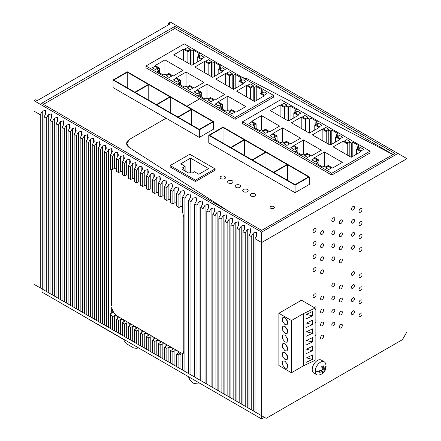 <?xml version="1.0" encoding="UTF-8"?>
<svg xmlns="http://www.w3.org/2000/svg" width="441" height="441" viewBox="0 0 441 441"><rect width="100%" height="100%" fill="white"/><g stroke="black" fill="none" stroke-linecap="round" stroke-linejoin="round"><path stroke-width="0.66" d="M186.907 106.22L199.696 98.834L235.163 119.313L273.481 97.191L273.481 95.372L184.283 43.874L145.965 65.996L145.965 67.815L199.696 98.834L186.907 106.22M113.034 87.583L199.326 137.405L199.326 129.841L113.034 80.019L113.034 87.583M129.781 139.196L166.108 118.227L129.781 139.196A10.656 6.152 -0 0 0 126.661 143.546A10.656 6.152 -0 0 0 129.4 147.663L228.945 211.493L129.4 147.663L126.661 143.546L129.781 139.196M174.829 26.399L41.592 103.326L261.645 230.373L394.888 153.451L174.829 26.399L174.829 28.489L393.08 154.493M248.013 79.187L392.986 154.548L248.013 79.187A10.656 6.152 -0 0 0 242.897 77.715L248.013 79.187M43.4 104.368L174.829 28.489M170.309 22.05L397.903 153.451L261.645 232.115L34.056 100.713L35.71 99.76L37.22 100.631L170.16 23.88L168.649 23.009L170.309 22.05M34.056 100.713L34.056 111.16L40.236 114.726L42.27 111.204L45.368 110.382L46.035 113.376L44.001 116.904L46.261 118.205L48.295 114.682L51.393 113.861L52.066 116.859L50.031 120.382L52.292 121.688L54.326 118.166L57.424 117.339L58.096 120.338L56.062 123.866L58.322 125.167L60.356 121.644L63.454 120.823L64.121 123.822L62.087 127.344L64.347 128.651L66.387 125.123L69.48 124.301L70.152 127.3L68.118 130.823L70.378 132.129L72.412 128.607L75.51 127.785L76.183 130.779L74.149 134.307L76.409 135.613L78.443 132.085L81.541 131.264L82.208 134.262L80.174 137.785L82.434 139.091L84.474 135.569L87.572 134.748L88.239 137.741L86.204 141.269L88.465 142.57L90.499 139.047L93.597 138.226L94.269 141.225L92.235 144.747L94.495 146.054L96.529 142.531L99.627 141.704L100.3 144.703L98.26 148.231L100.526 149.532L102.56 146.01L105.658 145.188L106.325 148.187L104.291 151.71L106.551 153.016L108.585 149.488L111.683 148.667L112.356 151.665L110.322 155.188L112.582 156.494L114.616 152.972L117.714 152.151L118.386 155.149L116.352 158.672L118.612 159.978L120.647 156.45L123.745 155.629L124.412 158.628L122.377 162.15L124.638 163.457L126.672 159.934L129.77 159.113L130.442 162.106L128.408 165.634L130.668 166.941L132.702 163.413L135.8 162.591L136.473 165.59L134.439 169.112L136.699 170.419L138.733 166.896L141.831 166.07L142.498 169.068L140.464 172.596L142.724 173.897L144.764 170.375L147.856 169.553L148.529 172.552L146.495 176.075L148.755 177.381L150.789 173.859L153.887 173.032L154.559 176.031L152.525 179.553L154.785 180.86L156.82 177.337L159.918 176.516L160.585 179.515L158.551 183.037L160.811 184.344L162.85 180.816L165.948 179.994L166.615 182.993L164.581 186.515L166.841 187.822L168.875 184.299L171.973 183.478L172.646 186.471L170.612 189.999L172.872 191.306L174.906 187.778L178.004 186.956L178.677 189.955L176.637 193.478L178.903 194.784L180.937 191.262L184.035 190.44L184.702 193.434L182.668 196.962L184.928 198.263L186.962 194.74L190.06 193.919L190.733 196.918L188.698 200.44L190.959 201.746L192.993 198.224L196.091 197.397L196.763 200.396L194.724 203.924L196.989 205.225L199.023 201.702L202.121 200.881L202.788 203.88L200.754 207.402L203.014 208.709L205.048 205.181L208.146 204.359L208.819 207.358L206.785 210.881L209.045 212.187L211.079 208.665L214.177 207.843L214.85 210.842L212.816 214.365L215.076 215.671L217.11 212.143L220.208 211.322L220.875 214.32L218.841 217.843L221.101 219.149L223.135 215.627L226.233 214.806L226.906 217.799L224.871 221.327L227.132 222.633L229.166 219.105L232.264 218.284L232.936 221.283L230.902 224.805L233.162 226.112L235.196 222.589L238.294 221.762L238.961 224.761L236.927 228.289L239.187 229.59L241.227 226.068L244.32 225.246L244.992 228.245L242.958 231.768L245.218 233.074L247.252 229.546L250.35 228.725L251.023 231.723L248.989 235.246L251.249 236.552L253.283 233.03L256.381 232.209L257.048 235.207L255.014 238.73L261.645 242.556L406.944 158.672L397.903 153.451M168.649 23.009L168.649 24.746M255.014 238.73L255.014 411.9L261.645 415.731L261.645 232.115M406.944 158.672L406.944 331.841L402.424 339.675L266.171 418.338L261.645 415.731L261.645 418.95L42.044 292.163L42.044 288.943M34.056 111.16L34.056 284.329L46.035 291.247M40.236 114.726L40.236 287.896M42.27 111.204L42.27 289.075M45.368 110.382L45.368 114.539M44.001 116.904L44.001 290.073L52.066 294.731M46.261 118.205L46.261 291.38M48.295 114.682L48.295 292.554M51.393 113.861L51.393 118.017M50.031 120.382L50.031 293.552L58.096 298.21M52.292 121.688L52.292 294.858M54.326 118.166L54.326 296.032M57.424 117.339L57.424 121.501M56.062 123.866L56.062 297.036L64.121 301.688M58.322 125.167L58.322 298.342M60.356 121.644L60.356 299.516M63.454 120.823L63.454 124.979M62.087 127.344L62.087 300.514L70.152 305.172M64.347 128.651L64.347 301.82M66.387 125.123L66.387 302.995M69.48 124.301L69.48 128.463M68.118 130.823L68.118 303.998L76.183 308.65M70.378 132.129L70.378 305.304M72.412 128.607L72.412 306.478M75.51 127.785L75.51 131.942M74.149 134.307L74.149 307.476L82.208 312.134M76.409 135.613L76.409 308.783M78.443 132.085L78.443 309.957M81.541 131.264L81.541 135.426M80.174 137.785L80.174 310.96L88.239 315.613M82.434 139.091L82.434 312.261M84.474 135.569L84.474 313.441M87.572 134.748L87.572 138.904M86.204 141.269L86.204 314.439L94.269 319.097M88.465 142.57L88.465 315.745M90.499 139.047L90.499 316.919M93.597 138.226L93.597 142.382M92.235 144.747L92.235 317.922L100.3 322.575M94.495 146.054L94.495 319.223M96.529 142.531L96.529 320.398M99.627 141.704L99.627 145.866M98.26 148.231L98.26 321.401L106.325 326.059M100.526 149.532L100.526 322.707M102.56 146.01L102.56 323.881M105.658 145.188L105.658 149.345M104.291 151.71L104.291 324.879L112.356 329.537M106.551 153.016L106.551 326.186M108.585 149.488L108.585 327.36M111.683 148.667L111.683 152.829M111.683 169.383L111.683 170.75L111.871 169.383M111.556 305.894L111.556 171.885L112.091 169.394M183.313 353.665L180.937 352.861L117.631 316.307C114.428 314.19 112.444 311.109 111.683 307.068L111.683 313.049M110.322 155.188L110.322 169.713L112.582 169.46L114.616 168.286L116.352 168.269M112.582 156.494L112.582 169.46M114.616 152.972L114.616 168.286M117.714 152.151L117.714 156.307M116.352 158.672L116.352 171.29L118.612 172.596L120.647 171.422L120.647 156.45M118.612 159.978L118.612 172.596M122.377 171.692L120.647 171.422M123.745 155.629L123.745 159.791M122.377 162.15L122.377 174.768L124.638 176.075L126.672 174.901L126.672 159.934M124.638 163.457L124.638 176.075M128.408 175.171L126.672 174.901M129.77 159.113L129.77 163.269M128.408 165.634L128.408 178.252L130.668 179.559L132.702 178.379L132.702 163.413M130.668 166.941L130.668 179.559M134.439 178.649L132.702 178.379M135.8 162.591L135.8 166.753M134.439 169.112L134.439 181.731L136.699 183.037L138.733 181.863L138.733 166.896M136.699 170.419L136.699 183.037M140.464 182.133L138.733 181.863M141.831 166.07L141.831 170.232M140.464 172.596L140.464 185.214L142.724 186.515L144.764 185.341L144.764 170.375M142.724 173.897L142.724 186.515M146.495 185.611L144.764 185.341M147.856 169.553L147.856 173.71M146.495 176.075L146.495 188.693L148.755 189.999L150.789 188.825L150.789 173.859M148.755 177.381L148.755 189.999M152.525 189.095L150.789 188.825M153.887 173.032L153.887 177.194M152.525 179.553L152.525 192.171L154.785 193.478L156.82 192.304L156.82 177.337M154.785 180.86L154.785 193.478M158.551 192.574L156.82 192.304M159.918 176.516L159.918 180.672M158.551 183.037L158.551 195.655L160.811 196.962L162.85 195.787L162.85 180.816M160.811 184.344L160.811 196.962M164.581 196.058L162.85 195.787M165.948 179.994L165.948 184.156M164.581 186.515L164.581 199.134L166.841 200.44L168.875 199.266L168.875 184.299M166.841 187.822L166.841 200.44M170.612 199.536L168.875 199.266M171.973 183.478L171.973 187.634M170.612 189.999L170.612 202.617L172.872 203.924L174.906 202.744L174.906 187.778M172.872 191.306L172.872 203.924M176.637 203.02L174.906 202.744M178.004 186.956L178.004 191.118M176.637 193.478L176.637 206.096L178.903 207.529L180.937 206.355L180.937 191.262M178.903 194.784L178.903 207.529M182.668 206.994L180.937 206.355M184.035 190.44L184.035 194.597M182.668 196.962L182.668 212.479L183.798 217.192L183.798 351.207L182.668 354.608L182.668 370.131L190.733 374.789M184.928 198.263L184.928 371.438M186.962 194.74L186.962 372.612M190.06 193.919L190.06 198.075M188.698 200.44L188.698 373.615L196.763 378.268M190.959 201.746L190.959 374.916M192.993 198.224L192.993 376.09M196.091 197.397L196.091 201.559M194.724 203.924L194.724 377.094L202.788 381.752M196.989 205.225L196.989 378.4M199.023 201.702L199.023 379.574M202.121 200.881L202.121 205.037M200.754 207.402L200.754 380.572L208.819 385.23M203.014 208.709L203.014 381.878M205.048 205.181L205.048 383.053M208.146 204.359L208.146 208.521M206.785 210.881L206.785 384.056L214.85 388.708M209.045 212.187L209.045 385.362M211.079 208.665L211.079 386.537M214.177 207.843L214.177 212M212.816 214.365L212.816 387.534L220.875 392.192M215.076 215.671L215.076 388.841M217.11 212.143L217.11 390.015M220.208 211.322L220.208 215.484M218.841 217.843L218.841 391.018L226.906 395.671M221.101 219.149L221.101 392.319M223.135 215.627L223.135 393.499M226.233 214.806L226.233 218.962M224.871 221.327L224.871 394.497L232.936 399.155M227.132 222.633L227.132 395.803M229.166 219.105L229.166 396.977M232.264 218.284L232.264 222.44M230.902 224.805L230.902 397.98L238.961 402.633M233.162 226.112L233.162 399.281M235.196 222.589L235.196 400.456M238.294 221.762L238.294 225.924M236.927 228.289L236.927 401.459L244.992 406.117M239.187 229.59L239.187 402.765M241.227 226.068L241.227 403.939M244.32 225.246L244.32 229.403M242.958 231.768L242.958 404.937L251.023 409.595M245.218 233.074L245.218 406.244M247.252 229.546L247.252 407.418M250.35 228.725L250.35 232.887M248.989 235.246L248.989 408.421L257.048 413.074M251.249 236.552L251.249 409.728M253.283 233.03L253.283 410.902M256.381 232.209L256.381 236.365M297.471 302.537L278.877 313.27L278.877 365.484L291.462 372.75L303.518 365.787L315.122 360.308L315.122 308.094L301.484 300.216L297.471 302.537M360.523 300.062A2.133 1.229 120 0 0 359.128 301.942A2.133 1.229 120 0 0 359.459 303.651A2.133 1.229 120 0 0 360.523 303.546A2.133 1.229 120 0 0 361.918 301.666A2.133 1.229 120 0 0 361.587 299.957A2.133 1.229 120 0 0 360.523 300.062M322.09 335.303A2.133 1.229 120 0 0 320.695 337.183A2.133 1.229 120 0 0 321.02 338.892A2.133 1.229 120 0 0 322.09 338.787A2.133 1.229 120 0 0 323.479 336.907A2.133 1.229 120 0 0 323.154 335.199A2.133 1.229 120 0 0 322.09 335.303M333.319 322.294A2.133 1.229 120 0 0 331.924 324.174A2.133 1.229 120 0 0 332.249 325.882A2.133 1.229 120 0 0 333.319 325.778A2.133 1.229 120 0 0 334.708 323.898A2.133 1.229 120 0 0 334.383 322.189A2.133 1.229 120 0 0 333.319 322.294M340.854 324.471A2.133 1.229 120 0 0 339.46 326.351A2.133 1.229 120 0 0 339.785 328.06A2.133 1.229 120 0 0 340.854 327.955A2.133 1.229 120 0 0 342.244 326.075A2.133 1.229 120 0 0 341.918 324.367A2.133 1.229 120 0 0 340.854 324.471M352.987 310.938A2.133 1.229 120 0 0 351.593 312.818A2.133 1.229 120 0 0 351.924 314.527A2.133 1.229 120 0 0 352.987 314.422A2.133 1.229 120 0 0 354.377 312.542A2.133 1.229 120 0 0 354.051 310.833A2.133 1.229 120 0 0 352.987 310.938M360.523 313.116A2.133 1.229 120 0 0 359.128 314.995A2.133 1.229 120 0 0 359.459 316.704A2.133 1.229 120 0 0 360.523 316.594A2.133 1.229 120 0 0 361.918 314.72A2.133 1.229 120 0 0 361.587 313.011A2.133 1.229 120 0 0 360.523 313.116M314.554 228.703A2.133 1.229 120 0 0 313.16 230.582A2.133 1.229 120 0 0 313.485 232.291A2.133 1.229 120 0 0 314.554 232.186A2.133 1.229 120 0 0 315.943 230.307A2.133 1.229 120 0 0 315.618 228.598A2.133 1.229 120 0 0 314.554 228.703M322.09 230.88A2.133 1.229 120 0 0 320.695 232.76A2.133 1.229 120 0 0 321.02 234.469A2.133 1.229 120 0 0 322.09 234.364A2.133 1.229 120 0 0 323.479 232.484A2.133 1.229 120 0 0 323.154 230.775A2.133 1.229 120 0 0 322.09 230.88M333.319 217.871A2.133 1.229 120 0 0 331.924 219.75A2.133 1.229 120 0 0 332.249 221.459A2.133 1.229 120 0 0 333.319 221.354A2.133 1.229 120 0 0 334.708 219.475A2.133 1.229 120 0 0 334.383 217.766A2.133 1.229 120 0 0 333.319 217.871M340.854 220.048A2.133 1.229 120 0 0 339.46 221.922A2.133 1.229 120 0 0 339.785 223.631A2.133 1.229 120 0 0 340.854 223.526A2.133 1.229 120 0 0 342.244 221.647A2.133 1.229 120 0 0 341.918 219.943A2.133 1.229 120 0 0 340.854 220.048M352.987 206.515A2.133 1.229 120 0 0 351.593 208.395A2.133 1.229 120 0 0 351.924 210.103A2.133 1.229 120 0 0 352.987 209.993A2.133 1.229 120 0 0 354.377 208.119A2.133 1.229 120 0 0 354.051 206.41A2.133 1.229 120 0 0 352.987 206.515M360.523 208.692A2.133 1.229 120 0 0 359.128 210.566A2.133 1.229 120 0 0 359.459 212.275A2.133 1.229 120 0 0 360.523 212.171A2.133 1.229 120 0 0 361.918 210.291A2.133 1.229 120 0 0 361.587 208.587A2.133 1.229 120 0 0 360.523 208.692M314.554 241.756A2.133 1.229 120 0 0 313.16 243.636A2.133 1.229 120 0 0 313.485 245.345A2.133 1.229 120 0 0 314.554 245.24A2.133 1.229 120 0 0 315.943 243.36A2.133 1.229 120 0 0 315.618 241.651A2.133 1.229 120 0 0 314.554 241.756M322.09 243.934A2.133 1.229 120 0 0 320.695 245.813A2.133 1.229 120 0 0 321.02 247.522A2.133 1.229 120 0 0 322.09 247.412A2.133 1.229 120 0 0 323.479 245.538A2.133 1.229 120 0 0 323.154 243.829A2.133 1.229 120 0 0 322.09 243.934M333.319 230.924A2.133 1.229 120 0 0 331.924 232.804A2.133 1.229 120 0 0 332.249 234.513A2.133 1.229 120 0 0 333.319 234.403A2.133 1.229 120 0 0 334.708 232.528A2.133 1.229 120 0 0 334.383 230.819A2.133 1.229 120 0 0 333.319 230.924M340.854 233.102A2.133 1.229 120 0 0 339.46 234.976A2.133 1.229 120 0 0 339.785 236.685A2.133 1.229 120 0 0 340.854 236.58A2.133 1.229 120 0 0 342.244 234.7A2.133 1.229 120 0 0 341.918 232.997A2.133 1.229 120 0 0 340.854 233.102M352.987 219.568A2.133 1.229 120 0 0 351.593 221.448A2.133 1.229 120 0 0 351.924 223.157A2.133 1.229 120 0 0 352.987 223.047A2.133 1.229 120 0 0 354.377 221.173A2.133 1.229 120 0 0 354.051 219.464A2.133 1.229 120 0 0 352.987 219.568M360.523 221.746A2.133 1.229 120 0 0 359.128 223.62A2.133 1.229 120 0 0 359.459 225.329A2.133 1.229 120 0 0 360.523 225.224A2.133 1.229 120 0 0 361.918 223.344A2.133 1.229 120 0 0 361.587 221.636A2.133 1.229 120 0 0 360.523 221.746M314.554 254.81A2.133 1.229 120 0 0 313.16 256.69A2.133 1.229 120 0 0 313.485 258.398A2.133 1.229 120 0 0 314.554 258.294A2.133 1.229 120 0 0 315.943 256.414A2.133 1.229 120 0 0 315.618 254.705A2.133 1.229 120 0 0 314.554 254.81M322.09 256.987A2.133 1.229 120 0 0 320.695 258.867A2.133 1.229 120 0 0 321.02 260.576A2.133 1.229 120 0 0 322.09 260.466A2.133 1.229 120 0 0 323.479 258.591A2.133 1.229 120 0 0 323.154 256.882A2.133 1.229 120 0 0 322.09 256.987M333.319 243.978A2.133 1.229 120 0 0 331.924 245.858A2.133 1.229 120 0 0 332.249 247.566A2.133 1.229 120 0 0 333.319 247.456A2.133 1.229 120 0 0 334.708 245.582A2.133 1.229 120 0 0 334.383 243.873A2.133 1.229 120 0 0 333.319 243.978M340.854 246.155A2.133 1.229 120 0 0 339.46 248.029A2.133 1.229 120 0 0 339.785 249.738A2.133 1.229 120 0 0 340.854 249.634A2.133 1.229 120 0 0 342.244 247.754A2.133 1.229 120 0 0 341.918 246.045A2.133 1.229 120 0 0 340.854 246.155M352.987 232.622A2.133 1.229 120 0 0 351.593 234.502A2.133 1.229 120 0 0 351.924 236.205A2.133 1.229 120 0 0 352.987 236.1A2.133 1.229 120 0 0 354.377 234.226A2.133 1.229 120 0 0 354.051 232.517A2.133 1.229 120 0 0 352.987 232.622M360.523 234.799A2.133 1.229 120 0 0 359.128 236.674A2.133 1.229 120 0 0 359.459 238.383A2.133 1.229 120 0 0 360.523 238.278A2.133 1.229 120 0 0 361.918 236.398A2.133 1.229 120 0 0 361.587 234.689A2.133 1.229 120 0 0 360.523 234.799M314.554 267.863A2.133 1.229 120 0 0 313.16 269.743A2.133 1.229 120 0 0 313.485 271.452A2.133 1.229 120 0 0 314.554 271.347A2.133 1.229 120 0 0 315.943 269.468A2.133 1.229 120 0 0 315.618 267.759A2.133 1.229 120 0 0 314.554 267.863M322.09 270.041A2.133 1.229 120 0 0 320.695 271.921A2.133 1.229 120 0 0 321.02 273.624A2.133 1.229 120 0 0 322.09 273.519A2.133 1.229 120 0 0 323.479 271.645A2.133 1.229 120 0 0 323.154 269.936A2.133 1.229 120 0 0 322.09 270.041M333.319 257.031A2.133 1.229 120 0 0 331.924 258.911A2.133 1.229 120 0 0 332.249 260.614A2.133 1.229 120 0 0 333.319 260.51A2.133 1.229 120 0 0 334.708 258.635A2.133 1.229 120 0 0 334.383 256.927A2.133 1.229 120 0 0 333.319 257.031M340.854 259.203A2.133 1.229 120 0 0 339.46 261.083A2.133 1.229 120 0 0 339.785 262.792A2.133 1.229 120 0 0 340.854 262.687A2.133 1.229 120 0 0 342.244 260.807A2.133 1.229 120 0 0 341.918 259.099A2.133 1.229 120 0 0 340.854 259.203M352.987 245.676A2.133 1.229 120 0 0 351.593 247.555A2.133 1.229 120 0 0 351.924 249.259A2.133 1.229 120 0 0 352.987 249.154A2.133 1.229 120 0 0 354.377 247.274A2.133 1.229 120 0 0 354.051 245.571A2.133 1.229 120 0 0 352.987 245.676M360.523 247.848A2.133 1.229 120 0 0 359.128 249.727A2.133 1.229 120 0 0 359.459 251.436A2.133 1.229 120 0 0 360.523 251.331A2.133 1.229 120 0 0 361.918 249.452A2.133 1.229 120 0 0 361.587 247.743A2.133 1.229 120 0 0 360.523 247.848M314.554 293.971A2.133 1.229 120 0 0 313.16 295.85A2.133 1.229 120 0 0 313.485 297.559A2.133 1.229 120 0 0 314.554 297.449A2.133 1.229 120 0 0 315.943 295.575A2.133 1.229 120 0 0 315.618 293.866A2.133 1.229 120 0 0 314.554 293.971M322.09 296.148A2.133 1.229 120 0 0 320.695 298.022A2.133 1.229 120 0 0 321.02 299.731A2.133 1.229 120 0 0 322.09 299.626A2.133 1.229 120 0 0 323.479 297.747A2.133 1.229 120 0 0 323.154 296.043A2.133 1.229 120 0 0 322.09 296.148M333.319 283.139A2.133 1.229 120 0 0 331.924 285.013A2.133 1.229 120 0 0 332.249 286.722A2.133 1.229 120 0 0 333.319 286.617A2.133 1.229 120 0 0 334.708 284.737A2.133 1.229 120 0 0 334.383 283.034A2.133 1.229 120 0 0 333.319 283.139M340.854 285.31A2.133 1.229 120 0 0 339.46 287.19A2.133 1.229 120 0 0 339.785 288.899A2.133 1.229 120 0 0 340.854 288.794A2.133 1.229 120 0 0 342.244 286.915A2.133 1.229 120 0 0 341.918 285.206A2.133 1.229 120 0 0 340.854 285.31M352.987 271.783A2.133 1.229 120 0 0 351.593 273.657A2.133 1.229 120 0 0 351.924 275.366A2.133 1.229 120 0 0 352.987 275.261A2.133 1.229 120 0 0 354.377 273.381A2.133 1.229 120 0 0 354.051 271.673A2.133 1.229 120 0 0 352.987 271.783M360.523 273.955A2.133 1.229 120 0 0 359.128 275.834A2.133 1.229 120 0 0 359.459 277.543A2.133 1.229 120 0 0 360.523 277.439A2.133 1.229 120 0 0 361.918 275.559A2.133 1.229 120 0 0 361.587 273.85A2.133 1.229 120 0 0 360.523 273.955M315.122 310.045A2.133 1.229 120 0 0 315.618 306.919A2.133 1.229 120 0 0 314.554 307.024A2.133 1.229 120 0 0 314.014 307.449M322.09 309.202A2.133 1.229 120 0 0 320.695 311.076A2.133 1.229 120 0 0 321.02 312.785A2.133 1.229 120 0 0 322.09 312.68A2.133 1.229 120 0 0 323.479 310.8A2.133 1.229 120 0 0 323.154 309.091A2.133 1.229 120 0 0 322.09 309.202M333.319 296.192A2.133 1.229 120 0 0 331.924 298.066A2.133 1.229 120 0 0 332.249 299.775A2.133 1.229 120 0 0 333.319 299.671A2.133 1.229 120 0 0 334.708 297.791A2.133 1.229 120 0 0 334.383 296.082A2.133 1.229 120 0 0 333.319 296.192M340.854 298.364A2.133 1.229 120 0 0 339.46 300.244A2.133 1.229 120 0 0 339.785 301.953A2.133 1.229 120 0 0 340.854 301.848A2.133 1.229 120 0 0 342.244 299.968A2.133 1.229 120 0 0 341.918 298.259A2.133 1.229 120 0 0 340.854 298.364M352.987 284.836A2.133 1.229 120 0 0 351.593 286.711A2.133 1.229 120 0 0 351.924 288.42A2.133 1.229 120 0 0 352.987 288.315A2.133 1.229 120 0 0 354.377 286.435A2.133 1.229 120 0 0 354.051 284.726A2.133 1.229 120 0 0 352.987 284.836M360.523 287.008A2.133 1.229 120 0 0 359.128 288.888A2.133 1.229 120 0 0 359.459 290.597A2.133 1.229 120 0 0 360.523 290.492A2.133 1.229 120 0 0 361.918 288.612A2.133 1.229 120 0 0 361.587 286.904A2.133 1.229 120 0 0 360.523 287.008M315.122 323.099A2.133 1.229 120 0 0 315.618 319.973A2.133 1.229 120 0 0 315.122 319.879M322.09 322.255A2.133 1.229 120 0 0 320.695 324.129A2.133 1.229 120 0 0 321.02 325.838A2.133 1.229 120 0 0 322.09 325.734A2.133 1.229 120 0 0 323.479 323.854A2.133 1.229 120 0 0 323.154 322.145A2.133 1.229 120 0 0 322.09 322.255M333.319 309.246A2.133 1.229 120 0 0 331.924 311.12A2.133 1.229 120 0 0 332.249 312.829A2.133 1.229 120 0 0 333.319 312.724A2.133 1.229 120 0 0 334.708 310.844A2.133 1.229 120 0 0 334.383 309.135A2.133 1.229 120 0 0 333.319 309.246M340.854 311.418A2.133 1.229 120 0 0 339.46 313.297A2.133 1.229 120 0 0 339.785 315.006A2.133 1.229 120 0 0 340.854 314.902A2.133 1.229 120 0 0 342.244 313.022A2.133 1.229 120 0 0 341.918 311.313A2.133 1.229 120 0 0 340.854 311.418M315.122 336.152A2.133 1.229 120 0 0 315.618 333.027A2.133 1.229 120 0 0 315.122 332.927M352.987 297.884A2.133 1.229 120 0 0 351.593 299.764A2.133 1.229 120 0 0 351.924 301.473A2.133 1.229 120 0 0 352.987 301.368A2.133 1.229 120 0 0 354.377 299.489A2.133 1.229 120 0 0 354.051 297.78A2.133 1.229 120 0 0 352.987 297.884M183.219 353.847L180.937 354.04L178.903 355.214L176.637 354.035L176.637 366.653L184.702 371.305M176.637 354.035L178.677 352.861L178.004 351.168L174.906 350.683L172.872 351.857L170.612 350.551L170.612 363.169L178.677 367.827M170.612 350.551L172.646 349.377L171.973 347.684L168.875 347.199L166.841 348.379L164.581 347.073L164.581 359.691L172.646 364.343M164.581 347.073L166.615 345.898L165.948 344.206L162.85 343.721L160.811 344.895L158.551 343.589L158.551 356.207L166.615 360.865M158.551 343.589L160.585 342.414L159.918 340.722L156.82 340.243L154.785 341.417L152.525 340.11L152.525 352.728L160.585 357.381M152.525 340.11L154.559 338.936L153.887 337.244L150.789 336.759L148.755 337.933L146.495 336.626L146.495 349.244L154.559 353.903M146.495 336.626L148.529 335.452L147.856 333.76L144.764 333.28L142.724 334.454L140.464 333.148L140.464 345.766L148.529 350.424M140.464 333.148L142.498 331.974L141.831 330.281L138.733 329.796L136.699 330.971L134.439 329.67L134.439 342.288L142.498 346.94M134.439 329.67L136.473 328.49L135.8 326.798L132.702 326.318L130.668 327.492L128.408 326.186L128.408 338.804L136.473 343.462M128.408 326.186L130.442 325.011L129.77 323.319L126.672 322.834L124.638 324.014L122.377 322.707L122.377 335.325L130.442 339.978M122.377 322.707L124.412 321.533L123.745 319.841L120.647 319.356L118.612 320.53L116.352 319.223L116.352 331.841L124.412 336.5M116.352 319.223L118.386 318.049L117.714 316.357L114.616 315.524L112.582 316.699L110.322 313.838L110.322 328.363L118.386 333.016M261.645 418.95L264.435 417.34M111.601 305.867L111.683 170.75M111.683 307.068L112.356 312.663L110.322 313.838M180.937 354.04L180.937 369.134M178.903 355.214L178.903 367.954M178.004 351.168L178.004 353.247M174.906 350.683L174.906 365.65M172.872 351.857L172.872 364.475M171.973 347.684L171.973 349.763M168.875 347.199L168.875 362.171M166.841 348.379L166.841 360.997M165.948 344.206L165.948 346.284M162.85 343.721L162.85 358.687M160.811 344.895L160.811 357.513M159.918 340.722L159.918 342.8M156.82 340.243L156.82 355.209M154.785 341.417L154.785 354.035M153.887 337.244L153.887 339.322M150.789 336.759L150.789 351.725M148.755 337.933L148.755 350.551M147.856 333.76L147.856 335.844M144.764 333.28L144.764 348.247M142.724 334.454L142.724 347.073M141.831 330.281L141.831 332.36M138.733 329.796L138.733 344.763M136.699 330.971L136.699 343.589M135.8 326.798L135.8 328.881M132.702 326.318L132.702 341.284M130.668 327.492L130.668 340.11M129.77 323.319L129.77 325.397M126.672 322.834L126.672 337.806M124.638 324.014L124.638 336.632M123.745 319.841L123.745 321.919M120.647 319.356L120.647 334.322M118.612 320.53L118.612 333.148M117.714 316.357L117.714 318.435M114.616 315.524L114.616 330.844M112.582 316.699L112.582 329.67M71.712 309.29L123.282 339.327L126.203 343.622L133.832 348.032L137.03 348.346L138.193 347.673M137.873 347.486L137.03 348.346M200.208 383.477L199.453 384.061L194.123 383.532L192.166 382.402L189.751 379.618L188.395 376.658M370.076 151.142L280.878 99.644L242.567 121.766L242.567 123.585L331.764 175.083L370.076 152.961L370.076 151.142L331.764 173.263L242.567 121.766M303.595 139.946L293.8 145.602L297.868 147.95L295.305 149.427L296.81 150.298L295.305 151.169L301.633 154.824L303.143 153.953L304.648 154.824L307.212 153.347L311.583 155.871L321.379 150.21L303.595 139.946L303.595 154.218M322.162 129.224L312.366 134.88L330.149 145.15L339.95 139.494L335.579 136.969L338.142 135.492L336.632 134.621L338.142 133.75L331.808 130.095L330.303 130.966L328.793 130.095L326.235 131.572L322.162 129.224L322.162 140.536M282.642 127.851L272.847 133.507L277.069 135.944L274.506 137.421L276.011 138.292L274.506 139.163L280.834 142.818L282.345 141.947L283.85 142.818L286.413 141.335L290.784 143.86L300.58 138.204L282.642 127.851L282.642 142.118M287.047 105.989L284.484 107.466L280.112 104.947L270.316 110.603L288.403 121.043L298.199 115.388L293.827 112.863L296.391 111.386L294.88 110.515L296.391 109.644L290.057 105.989L288.552 106.86L287.047 105.989L287.047 120.261M265.46 129.241L269.831 131.765L279.627 126.109L261.541 115.663L251.745 121.325L256.116 123.844L253.553 125.327L255.063 126.198L253.553 127.063L259.887 130.718L261.392 129.852L262.897 130.718L265.46 129.241M301.214 117.13L291.418 122.785L309.35 133.138L319.152 127.482L314.78 124.957L317.338 123.48L315.833 122.609L317.338 121.738L311.01 118.083L309.505 118.954L307.994 118.083L305.431 119.566L301.214 117.13L301.214 128.441M342.966 141.23L333.164 146.886L351.179 157.288L360.975 151.632L356.604 149.108L359.167 147.63L357.657 146.759L359.167 145.888L352.833 142.234L351.328 143.105L349.823 142.234L347.26 143.711L342.966 141.23L342.966 152.547M324.394 151.952L314.598 157.608L318.893 160.089L316.329 161.571L317.84 162.437L316.329 163.308L322.663 166.963L324.168 166.092L325.673 166.963L328.236 165.485L332.608 168.01L342.403 162.354L324.394 151.952L324.394 166.224M347.26 142.84L344.245 141.103L346.808 139.621L349.823 141.363L347.26 142.84L344.245 141.103L346.808 139.621L349.823 141.363L347.26 142.84M361.124 150.85L358.109 149.108L360.672 147.63L363.687 149.367L361.124 150.85L358.109 149.108L360.672 147.63L363.687 149.367L361.124 150.85M328.236 166.356L331.252 168.093L328.688 169.576L325.673 167.834L328.236 166.356L331.252 168.093L328.688 169.576L325.673 167.834L328.236 166.356M314.372 158.347L317.388 160.089L314.824 161.571L311.809 159.829L314.372 158.347L317.388 160.089L314.824 161.571L311.809 159.829L314.372 158.347M339.647 135.492L337.084 136.969L339.647 135.492L342.663 137.228L340.099 138.711L342.663 137.228L339.647 135.492M340.099 138.711L337.084 136.969L340.099 138.711M325.783 127.482L323.22 128.965L325.783 127.482L328.793 129.224L326.235 130.701L328.793 129.224L325.783 127.482M326.235 130.701L323.22 128.965L326.235 130.701M293.8 149.427L296.358 147.95L293.8 149.427L290.784 147.691L293.348 146.208L290.784 147.691L293.8 149.427M293.348 146.208L296.358 147.95L293.348 146.208M307.664 157.437L310.227 155.954L307.664 157.437L304.648 155.695L307.212 154.218L304.648 155.695L307.664 157.437M307.212 154.218L310.227 155.954L307.212 154.218M305.431 118.695L302.421 116.953L304.979 115.476L307.994 117.212L305.431 118.695L302.421 116.953L304.979 115.476L307.994 117.212L305.431 118.695M319.301 126.699L316.285 124.957L318.849 123.48L321.864 125.222L319.301 126.699L316.285 124.957L318.849 123.48L321.864 125.222L319.301 126.699M286.413 142.206L289.428 143.948L286.865 145.425L283.85 143.689L286.413 142.206L289.428 143.948L286.865 145.425L283.85 143.689L286.413 142.206M272.544 134.202L275.559 135.944L272.996 137.421L269.98 135.679L272.544 134.202L275.559 135.944L272.996 137.421L269.98 135.679L272.544 134.202M297.824 111.341L295.261 112.819L297.824 111.341L300.834 113.083L298.276 114.561L300.834 113.083L297.824 111.341M298.276 114.561L295.261 112.819L298.276 114.561M283.954 103.337L281.391 104.815L283.954 103.337L286.97 105.074L284.406 106.557L286.97 105.074L283.954 103.337M284.406 106.557L281.391 104.815L284.406 106.557M251.971 125.283L254.534 123.8L251.971 125.283L248.956 123.541L251.519 122.063L248.956 123.541L251.971 125.283M251.519 122.063L254.534 123.8L251.519 122.063M265.84 133.287L268.398 131.809L265.84 133.287L262.825 131.545L265.388 130.067L262.825 131.545L265.84 133.287M265.388 130.067L268.398 131.809L265.388 130.067M331.764 173.263L331.764 175.083M297.868 147.95L297.868 152.647M296.81 150.298L296.81 152.04M335.579 136.969L335.579 142.013M336.632 134.621L336.632 136.357M331.808 130.095L331.808 144.19M330.303 130.966L330.303 145.061M328.793 130.095L328.793 144.367M326.235 131.572L326.235 142.884M277.069 135.944L277.069 140.64M276.011 138.292L276.011 140.034M284.484 107.466L284.484 118.783M280.112 104.947L280.112 116.259M293.827 112.863L293.827 117.912M294.88 110.515L294.88 112.257M290.057 105.989L290.057 120.084M288.552 106.86L288.552 120.955M261.541 115.663L261.541 129.935M256.116 123.844L256.116 128.546M255.063 126.198L255.063 127.934M314.78 124.957L314.78 130.007M315.833 122.609L315.833 124.351M311.01 118.083L311.01 132.184M309.505 118.954L309.505 133.05M307.994 118.083L307.994 132.355M305.431 119.566L305.431 130.878M356.604 149.108L356.604 154.157M357.657 146.759L357.657 148.496M352.833 142.234L352.833 156.329M351.328 143.105L351.328 157.2M349.823 142.234L349.823 156.505M347.26 143.711L347.26 155.023M318.893 160.089L318.893 164.791M317.84 162.437L317.84 164.179M273.481 95.372L235.163 117.493L145.965 65.996M206.994 84.176L197.199 89.832L201.267 92.18L198.704 93.657L200.214 94.528L198.704 95.399L205.037 99.054L206.542 98.183L208.053 99.054L210.611 97.577L214.982 100.096L224.783 94.44L206.994 84.176L206.994 98.442M225.566 73.454L215.765 79.11L233.554 89.38L243.349 83.718L238.978 81.199L241.541 79.716L240.036 78.845L241.541 77.98L235.213 74.325L233.702 75.191L232.198 74.325L229.634 75.802L225.566 73.454L225.566 84.766M186.047 72.076L176.246 77.732L180.468 80.168L177.905 81.651L179.415 82.522L177.905 83.388L184.233 87.042L185.744 86.177L187.249 87.042L189.812 85.565L194.183 88.09L203.979 82.434L186.047 72.076L186.047 86.348M190.446 50.219L187.883 51.696L183.511 49.172L173.715 54.833L191.802 65.274L201.598 59.618L197.226 57.093L199.79 55.616L198.285 54.745L199.79 53.874L193.461 50.219L191.951 51.09L190.446 50.219L190.446 64.491M168.864 73.471L173.23 75.995L183.032 70.34L164.945 59.893L155.144 65.549L159.515 68.074L156.957 69.557L158.462 70.422L156.957 71.293L163.286 74.948L164.791 74.077L166.301 74.948L168.864 73.471M204.613 61.354L194.817 67.015L212.755 77.368L222.551 71.712L218.179 69.187L220.743 67.71L219.232 66.839L220.743 65.968L214.409 62.313L212.904 63.184L211.399 62.313L208.836 63.791L204.613 61.354L204.613 72.671M246.365 85.46L236.569 91.116L254.578 101.518L264.374 95.862L260.003 93.338L262.566 91.855L261.061 90.989L262.566 90.118L256.238 86.464L254.727 87.335L253.222 86.464L250.659 87.941L246.365 85.46L246.365 96.772M227.793 96.182L217.997 101.838L222.292 104.319L219.734 105.796L221.239 106.667L219.734 107.538L226.062 111.193L227.567 110.322L229.077 111.193L231.641 109.715L236.012 112.24L245.808 106.579L227.793 96.182L227.793 110.454M187.805 50.787L184.796 49.045L187.353 47.562L190.369 49.304L187.805 50.787L184.796 49.045L187.353 47.562L190.369 49.304L187.805 50.787M154.918 66.293L157.933 68.03L155.37 69.513L152.36 67.771L154.918 66.293L157.933 68.03L155.37 69.513L152.36 67.771L154.918 66.293M168.787 74.297L171.803 76.039L169.239 77.517L166.224 75.775L168.787 74.297L171.803 76.039L169.239 77.517L166.224 75.775L168.787 74.297M201.675 58.791L198.659 57.049L201.223 55.572L204.238 57.308L201.675 58.791L198.659 57.049L201.223 55.572L204.238 57.308L201.675 58.791M211.399 61.442L208.836 62.925L205.82 61.183L208.384 59.706L211.399 61.442L208.836 62.925L205.82 61.183L208.384 59.706L211.399 61.442M173.385 79.909L175.948 78.432L178.958 80.168L176.4 81.651L173.385 79.909L175.948 78.432L178.958 80.168L176.4 81.651L173.385 79.909M225.263 69.452L222.699 70.929L219.684 69.187L222.247 67.71L225.263 69.452L222.699 70.929L219.684 69.187L222.247 67.71L225.263 69.452M229.634 74.931L226.619 73.189L229.182 71.712L232.198 73.454L229.634 74.931L226.619 73.189L229.182 71.712L232.198 73.454L229.634 74.931M243.498 82.936L240.488 81.199L243.046 79.716L246.061 81.458L243.498 82.936L240.488 81.199L243.046 79.716L246.061 81.458L243.498 82.936M253.222 85.593L250.659 87.07L247.644 85.334L250.207 83.851L253.222 85.593L250.659 87.07L247.644 85.334L250.207 83.851L253.222 85.593M267.086 93.597L264.528 95.08L261.513 93.338L264.076 91.855L267.086 93.597L264.528 95.08L261.513 93.338L264.076 91.855L267.086 93.597M229.077 112.064L231.641 110.586L234.651 112.323L232.093 113.806L229.077 112.064L231.641 110.586L234.651 112.323L232.093 113.806L229.077 112.064M215.208 104.059L217.771 102.577L220.787 104.319L218.223 105.796L215.208 104.059L217.771 102.577L220.787 104.319L218.223 105.796L215.208 104.059M210.611 98.442L213.626 100.184L211.063 101.667L208.053 99.925L210.611 98.442L213.626 100.184L211.063 101.667L208.053 99.925L210.611 98.442M196.747 90.438L199.762 92.18L197.199 93.657L194.183 91.921L196.747 90.438L199.762 92.18L197.199 93.657L194.183 91.921L196.747 90.438M187.249 87.913L189.812 86.436L192.827 88.178L190.264 89.655L187.249 87.913L189.812 86.436L192.827 88.178L190.264 89.655L187.249 87.913M235.163 117.493L235.163 119.313M201.267 92.18L201.267 96.877M200.214 94.528L200.214 96.27M238.978 81.199L238.978 86.243M240.036 78.845L240.036 80.587M235.213 74.325L235.213 88.421M233.702 75.191L233.702 89.291M232.198 74.325L232.198 88.591M229.634 75.802L229.634 87.114M180.468 80.168L180.468 84.87M179.415 82.522L179.415 84.259M187.883 51.696L187.883 63.008M183.511 49.172L183.511 60.489M197.226 57.093L197.226 62.142M198.285 54.745L198.285 56.481M193.461 50.219L193.461 64.314M191.951 51.09L191.951 65.185M164.945 59.893L164.945 74.165M159.515 68.074L159.515 72.776M158.462 70.422L158.462 72.164M218.179 69.187L218.179 74.237M219.232 66.839L219.232 68.581M214.409 62.313L214.409 76.409M212.904 63.184L212.904 77.28M211.399 62.313L211.399 76.585M208.836 63.791L208.836 75.108M260.003 93.338L260.003 98.382M261.061 90.989L261.061 92.726M256.238 86.464L256.238 100.559M254.727 87.335L254.727 101.43M253.222 86.464L253.222 100.735M250.659 87.941L250.659 99.253M222.292 104.319L222.292 109.015M221.239 106.667L221.239 108.409M208.775 135.293L223.019 127.069L309.317 176.891L309.317 184.454L295.068 192.678L295.068 185.115L208.775 135.293L208.775 142.856L295.068 192.678M309.317 176.891L295.068 185.115M287.46 164.708L308.562 176.891L295.068 184.68L273.966 172.497L287.46 164.708L287.46 180.292M287.085 164.487L273.591 172.282L252.484 160.1L265.978 152.305L287.085 164.487M223.019 127.504L209.525 135.293L230.626 147.481L244.121 139.687L223.019 127.504L223.019 143.088M252.109 159.879L231.007 147.696L244.501 139.907L265.603 152.09L252.109 159.879M265.978 167.889L265.978 152.305M244.501 155.486L244.501 139.907M113.034 80.019L127.278 71.795L213.576 121.617L213.576 129.174L199.326 137.405M213.576 121.617L199.326 129.841M191.719 109.434L212.821 121.617L199.326 129.406L178.225 117.223L191.719 109.434L191.719 125.012M191.344 109.214L177.85 117.008L156.748 104.82L170.243 97.031L191.344 109.214M127.278 72.23L113.789 80.019L134.891 92.202L148.385 84.413L127.278 72.23L127.278 87.809M156.368 104.605L135.266 92.423L148.76 84.628L169.862 96.816L156.368 104.605M170.243 112.615L170.243 97.031M148.76 100.212L148.76 84.628M195.473 180.198L195.473 181.554L215.114 170.215L215.114 168.864L195.473 180.198L170.149 165.579L170.149 166.935L195.473 181.554M215.114 168.864L189.79 154.245L170.149 165.579M190.545 158.159L180.744 163.815L185.115 166.34L182.557 167.817L184.062 168.688L182.557 169.559L188.886 173.214L190.391 172.343L191.901 173.214L194.464 171.731L198.836 174.256L208.632 168.6L190.545 158.159L190.545 172.431M184.062 168.688L184.062 170.43M185.115 166.34L185.115 171.036M235.974 187.348A2.712 1.566 -0 0 0 238.934 187.684A2.712 1.566 -0 0 0 240.604 186.24A2.712 1.566 -0 0 0 239.81 185.132A2.712 1.566 -0 0 0 236.856 184.79A2.712 1.566 -0 0 0 235.18 186.24A2.712 1.566 -0 0 0 235.974 187.348A2.712 1.566 -0 0 0 238.934 187.684A2.712 1.566 -0 0 0 240.604 186.24A2.712 1.566 -0 0 0 239.81 185.132A2.712 1.566 -0 0 0 236.856 184.79A2.712 1.566 -0 0 0 235.18 186.24A2.712 1.566 -0 0 0 235.974 187.348M243.509 191.697A2.712 1.566 -0 0 0 246.469 192.039A2.712 1.566 -0 0 0 248.145 190.589A2.712 1.566 -0 0 0 247.346 189.481A2.712 1.566 -0 0 0 244.391 189.145A2.712 1.566 -0 0 0 242.715 190.589A2.712 1.566 -0 0 0 243.509 191.697A2.712 1.566 -0 0 0 246.469 192.039A2.712 1.566 -0 0 0 248.145 190.589A2.712 1.566 -0 0 0 247.346 189.481A2.712 1.566 -0 0 0 244.391 189.145A2.712 1.566 -0 0 0 242.715 190.589A2.712 1.566 -0 0 0 243.509 191.697M270.719 208.29A2.133 1.229 -0 0 0 273.045 208.554A2.133 1.229 -0 0 0 274.363 207.419A2.133 1.229 -0 0 0 273.734 206.548A2.133 1.229 -0 0 0 271.413 206.283A2.133 1.229 -0 0 0 270.096 207.419A2.133 1.229 -0 0 0 270.719 208.29A2.133 1.229 -0 0 0 273.045 208.554A2.133 1.229 -0 0 0 274.363 207.419A2.133 1.229 -0 0 0 273.734 206.548A2.133 1.229 -0 0 0 271.413 206.283A2.133 1.229 -0 0 0 270.096 207.419A2.133 1.229 -0 0 0 270.719 208.29M251.05 196.047A2.712 1.566 -0 0 0 254.005 196.388A2.712 1.566 -0 0 0 255.681 194.939A2.712 1.566 -0 0 0 254.887 193.836A2.712 1.566 -0 0 0 251.927 193.494A2.712 1.566 -0 0 0 250.251 194.939A2.712 1.566 -0 0 0 251.05 196.047A2.712 1.566 -0 0 0 254.005 196.388A2.712 1.566 -0 0 0 255.681 194.939A2.712 1.566 -0 0 0 254.887 193.836A2.712 1.566 -0 0 0 251.927 193.494A2.712 1.566 -0 0 0 250.251 194.939A2.712 1.566 -0 0 0 251.05 196.047M228.438 182.993A2.712 1.566 -0 0 0 231.398 183.335A2.712 1.566 -0 0 0 233.069 181.89A2.712 1.566 -0 0 0 232.275 180.782A2.712 1.566 -0 0 0 229.32 180.441A2.712 1.566 -0 0 0 227.644 181.89A2.712 1.566 -0 0 0 228.438 182.993A2.712 1.566 -0 0 0 231.398 183.335A2.712 1.566 -0 0 0 233.069 181.89A2.712 1.566 -0 0 0 232.275 180.782A2.712 1.566 -0 0 0 229.32 180.441A2.712 1.566 -0 0 0 227.644 181.89A2.712 1.566 -0 0 0 228.438 182.993M224.739 176.428A2.712 1.566 -0 0 0 221.784 176.091A2.712 1.566 -0 0 0 220.109 177.536A2.712 1.566 -0 0 0 220.902 178.644A2.712 1.566 -0 0 0 223.857 178.985A2.712 1.566 -0 0 0 225.533 177.536A2.712 1.566 -0 0 0 224.739 176.428A2.712 1.566 -0 0 0 221.784 176.091A2.712 1.566 -0 0 0 220.109 177.536A2.712 1.566 -0 0 0 220.902 178.644A2.712 1.566 -0 0 0 223.857 178.985A2.712 1.566 -0 0 0 225.533 177.536A2.712 1.566 -0 0 0 224.739 176.428M324.234 361.802L321.219 360.06A7.458 4.305 120 0 0 316.991 360.744A7.458 4.305 120 0 0 312.526 367.325A7.458 4.305 120 0 0 313.76 372.981L316.776 374.723A7.458 4.305 120 0 0 318.667 375.032A8.66 8.66 0 0 0 325.452 363.285A7.458 4.305 120 0 0 324.234 361.802A7.458 4.305 120 0 0 320.006 362.485A7.458 4.305 120 0 0 315.232 371.14A7.458 4.305 120 0 0 316.776 374.723M321.467 370.175L321.5 370.567M322.156 367.998L322.564 367.717M322.525 369.26L324.251 370.258L325.745 368.274L325.601 366.625L324.107 368.604L321.902 367.336M325.745 368.274L324.901 367.788M324.251 370.258L323.711 372.298L322.718 371.724M324.107 368.604L323.137 365.694L321.638 366.73L322.603 369.635L319.598 370.749L319.742 372.402L322.746 371.289L322.211 373.329L323.711 372.298M322.746 371.289L321.076 370.324M315.122 308.094L303.518 313.579L291.462 320.535L278.877 313.27M303.518 313.579L303.518 365.787M312.63 315.8L312.63 311.451L306.004 314.576L306.004 318.926L312.63 315.8L307.967 314.835L307.967 313.65M312.63 324.499L312.63 320.149L306.004 323.281L306.004 327.63L312.63 324.499L307.967 323.54L306.837 322.889M312.63 333.203L312.63 328.854L306.004 331.979L306.004 336.334L312.63 333.203L307.967 332.244L306.837 331.588M312.63 341.907L312.63 337.552L306.004 340.684L306.004 345.033L312.63 341.907L307.967 340.943L306.837 340.292M312.63 350.606L312.63 346.257L306.004 349.388L306.004 353.737L312.63 350.606L307.967 349.647L306.837 348.996M312.63 359.31L312.63 354.961L306.004 358.086L306.004 362.436L312.63 359.31L307.967 358.351L306.837 357.695M291.462 320.535L291.462 372.75M284.98 333.33L282.196 329.576L282.846 326.158L284.98 326.368L287.764 330.127L287.113 333.539L284.98 333.33M284.98 324.626L282.196 320.872L282.846 317.454L284.98 317.669L287.764 321.423L287.113 324.841L284.98 324.626M284.98 368.136L282.196 364.382L282.846 360.964L284.98 361.179L287.764 364.933L287.113 368.351L284.98 368.136M284.98 352.475L287.764 356.229L287.113 359.647L284.98 359.437L282.196 355.678L282.846 352.265L284.98 352.475M284.98 343.771L287.764 347.53L287.113 350.948L284.98 350.733L282.196 346.979L282.846 343.561L284.98 343.771M284.98 335.072L287.764 338.826L287.113 342.244L284.98 342.034L282.196 338.275L282.846 334.857L284.98 335.072M306.837 314.185L307.967 314.835M307.967 322.354L307.967 323.54M307.967 331.053L307.967 332.244M307.967 339.757L307.967 340.943M307.967 348.462L307.967 349.647M307.967 357.16L307.967 358.351M285.867 327.035A4.261 2.459 -120 0 0 287.863 330.491M285.867 318.33A4.261 2.459 -120 0 0 287.863 321.787M285.867 361.841A4.261 2.459 -120 0 0 287.863 365.297M285.867 353.142A4.261 2.459 -120 0 0 287.863 356.593M285.867 344.438A4.261 2.459 -120 0 0 287.863 347.894M285.867 335.739A4.261 2.459 -120 0 0 287.863 339.19M180.937 352.861L177.767 354.685M315.232 371.14A8.66 4.862 1.3 0 0 319.675 371.19M199.453 384.061L200.335 383.549"/></g></svg>
